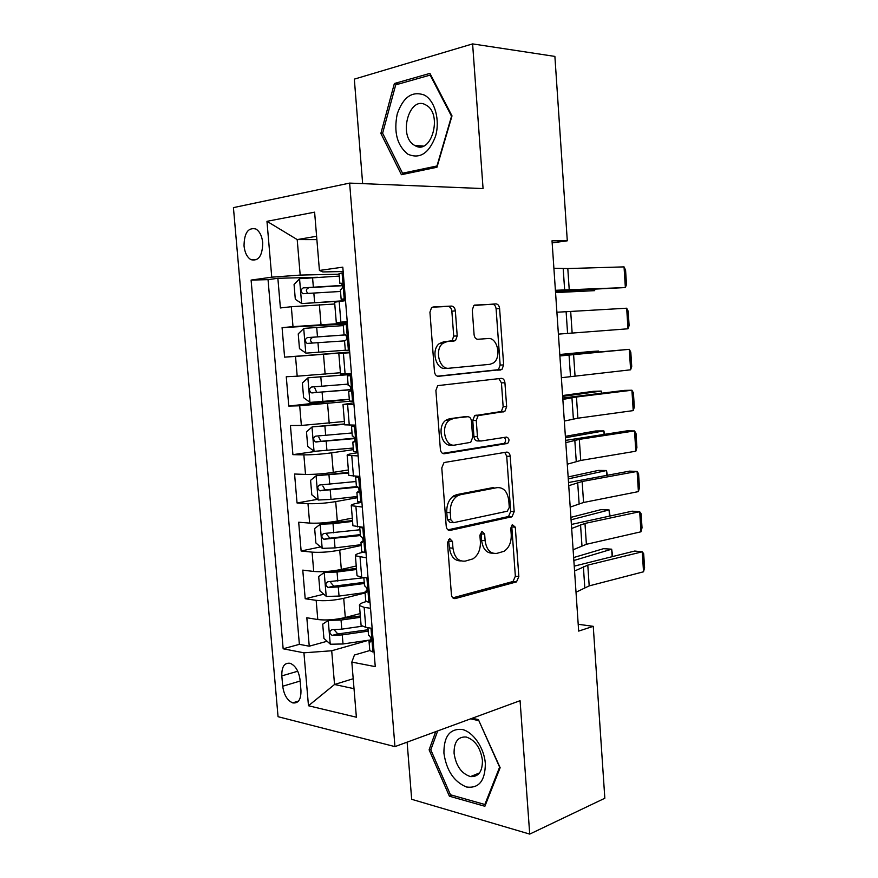 <?xml version="1.0" encoding="UTF-8"?>
<svg xmlns="http://www.w3.org/2000/svg" width="878" height="878" viewBox="0 0 878 878"><rect width="100%" height="100%" fill="white"/><g stroke="black" fill="none" stroke-linecap="round" stroke-linejoin="round"><path stroke-width="1.32" d="M449.701 538.598L447.473 542.604L451.424 594.636C451.874 597.534 453.18 598.84 455.342 598.555L516.494 581.894L518.843 576.594L515.298 527.173L512.291 524.616L510.776 528.194L511.237 534.636C511.435 542.385 509.02 547.938 504.016 551.296L496.937 553.359C490.418 554.029 486.478 549.815 485.128 540.705L484.645 534.142L482.022 531.333L479.893 535.218L480.387 541.814C480.595 549.672 478.104 555.357 472.924 558.869L465.373 561.075C458.525 561.81 454.387 557.519 452.96 548.19L452.455 541.463L449.701 538.598M244.029 245.95C244.797 252.71 247.102 257.287 250.932 259.668C258.549 261.468 262.489 255.805 262.731 242.712C261.973 235.984 259.701 231.419 255.915 229.015C248.178 227.193 244.216 232.846 244.029 245.95M455.353 310.867C454.914 307.871 453.608 306.279 451.435 306.082L433.216 306.971L431.526 307.662L429.935 312.206L434.456 371.646C434.917 374.676 436.256 376.223 438.473 376.3L501.931 369.517L503.654 364.908L499.604 308.529C499.198 305.632 497.98 304.095 495.949 303.898L473.846 305.511L472.276 309.978L474.087 334.672C474.515 337.613 475.777 339.149 477.873 339.292L488.124 338.513C497.475 337.196 501.821 357.467 493.425 362.943L490.001 364.304L449.009 368.233C439.307 369.879 434.226 349.422 442.896 343.309L447.012 341.63L455.55 340.488L457.208 335.879L455.353 310.867L451.852 311.196C451.413 308.211 450.107 306.62 447.934 306.422L432.272 307.19M407.118 742.151L411.672 799.298L529.719 834.1L520.072 700.688L394.946 746.618L349.631 183.096L483.065 188.572L472.605 43.9L554.885 56.411L567.298 240.813L552.021 240.802L578.668 631.095L593.254 626.332L578.196 624.28M529.719 834.1L604.832 798.245L593.254 626.332M445.014 462.377L443.84 462.86L441.788 467.941L446.222 526.24C446.672 529.182 447.989 530.564 450.173 530.389L512.039 516.725L514.179 511.644L510.206 456.286C509.811 453.465 508.614 452.071 506.617 452.115L445.014 462.377M440.372 449.316L435.894 390.447L437.694 385.64L501.305 378.352C503.313 378.418 504.532 379.889 504.927 382.742L506.65 406.701L504.817 411.442L478.137 415.634L476.26 420.463L477.456 436.684C477.884 439.582 479.136 441.019 481.221 440.986L506.518 437.079C509.328 438.243 509.723 440.35 507.693 443.412L444.356 453.717C442.15 453.761 440.822 452.302 440.372 449.316M317.649 277.294L277.865 278.282L280.4 307.948L291.32 306.718L293 326.638L347.348 323.071M347.414 323.883L282.079 327.659L284.593 357.148L349.696 352.078M349.718 352.308L295.524 356.413L297.192 376.201L286.272 376.75L288.774 406.053L349.312 399.325M349.751 401.246L299.705 405.79L301.363 425.457L290.431 425.534L292.912 454.661L315.915 451.347M353.406 449.635L331.654 452.829C321.48 454.189 312.217 454.881 303.854 454.87L305.511 474.427L294.569 474.021L297.038 502.973L317.463 499.352M357.324 497.694L335.692 501.612C325.584 503.259 316.343 503.939 307.98 503.654L309.627 523.09L298.685 522.223L301.132 551L320.58 546.906M361.22 545.468L339.72 550.111C329.656 552.032 320.448 552.712 312.085 552.141L313.72 571.457L302.767 570.129L305.204 598.741L316.168 600.343C324.52 601.189 333.706 600.508 343.715 598.313L365.094 592.968M323.806 594.208L305.204 598.741M291.32 306.718L334.77 303.997M297.192 376.201L340.401 372.744M301.363 425.457L344.395 421.495M305.511 474.427C313.874 474.537 323.126 473.857 333.278 472.375L348.357 469.96M309.627 523.09C317.99 523.486 327.22 522.805 337.306 521.049L352.308 518.119M313.72 571.457C322.083 572.138 331.28 571.457 341.322 569.427L356.227 566.003M300.956 690.393L300.056 679.868C298.838 671.275 295.579 665.754 290.267 663.318C284.439 662.473 281.618 666.665 281.816 675.884L282.716 686.234C283.945 694.915 287.26 700.457 292.681 702.883C298.366 703.651 301.121 699.492 300.956 690.393M394.946 746.618L278.052 716.7L233.427 207.625L349.631 183.096M277.865 278.282L268.042 279.643L251.097 280.082L283.155 648.787L303.931 652.815L331.708 650.763L369.067 640.139M251.097 280.082L271.752 277.174L266.967 221.322L314.609 212.169L319.427 270.457L342.804 267.164L375.257 666.632L351.826 662.089L356.38 717.216L308.474 705.747L303.931 652.815M347.282 322.248L336.296 322.665L347.216 321.535M349.74 352.539L338.82 353.45L340.499 373.918L351.441 373.49M353.823 402.782L343.002 404.517L344.67 424.842L355.634 425.117M357.873 452.708L354.405 453.224C349.181 454.025 346.766 454.694 347.161 455.254L348.818 475.459L359.804 476.425M361.912 502.326L358.454 502.962C353.263 503.95 350.882 504.85 351.288 505.673L352.934 525.746L363.942 527.393M362.855 552.306L362.482 552.394C357.324 553.568 354.964 554.698 355.392 555.774L357.028 575.727L361.703 577.274L368.058 578.042M268.042 279.643L299.376 644.342L309.254 646.197L306.828 617.761L317.792 619.539C326.144 620.494 335.319 619.813 345.306 617.508L360.134 613.59M366.082 601.628C361.22 602.956 359.025 604.273 359.475 605.557L364.161 607.356L370.516 608.278M361.045 624.719L361.099 625.388L365.786 627.342L372.151 628.374M345.526 300.649L334.617 302.186M349.751 352.747L338.82 353.45M353.966 404.506L343.002 404.517M358.136 455.934L347.161 455.254M362.296 507.045L351.288 505.673M366.422 557.826L355.392 555.774M312.085 552.141L301.132 551M307.98 503.654L297.038 502.973M303.854 454.87L292.912 454.661M299.705 405.79L288.774 406.053M295.524 356.413L284.593 357.148M282.079 327.659L293 326.638M316.881 239.617L297.203 239.584L300.188 275.088L339.106 274.199M331.708 650.763L334.54 684.489L354.021 688.692M353.197 678.738L334.54 684.489L308.474 705.747M374.039 651.564L372.755 651.948L369.781 650.543L354.438 655.021L351.826 662.089M472.605 43.9L354.328 79.13L362.647 183.634M552.163 242.888L567.298 240.813M316.607 236.27L297.203 239.584L266.967 221.322M343.155 271.511L322.83 271.939L319.427 270.457M327.099 641.258L309.254 646.197M299.376 644.342L283.155 648.787M356.984 575.167L357.028 575.727M300.188 275.088L271.752 277.174M435.697 731.659L429.112 749.845L449.393 796.203L484.886 806.267L500.142 767.712L478.378 719.609L472.221 718.259M394.376 83.509L380.865 133.423L401.411 174.7L436.959 167.259L452.005 115.885L429.924 73.39L394.376 83.509L398.733 84.003M451.852 795.172L449.393 796.203M431.076 749.099L429.112 749.845M382.786 133.577L380.865 133.423M448.428 539.41L449.47 547.883C450.71 556.586 454.53 560.932 460.917 560.91M492.734 553.173C486.555 553.305 482.845 549.057 481.627 540.42L481.144 533.868L484.645 534.142M452.774 597.852L513.004 581.499L515.353 576.22L511.808 526.921L515.298 527.173M447.923 529.851L508.549 516.505L510.689 511.435L506.716 456.22L504.784 452.422M450.809 519.776L453.553 522.684L507.243 511.226L509.284 507.451L508.79 500.636C507.517 491.647 503.654 487.312 497.189 487.619L460.39 494.731L457.175 496.037C452.335 499.593 450.03 505.135 450.271 512.653L450.809 519.776L447.319 519.535L450.063 522.432L452.554 522.608M447.319 519.535L446.77 512.434C446.54 504.938 448.834 499.417 453.674 495.872L456.9 494.566L493.699 487.477M480.442 440.986L477.72 440.965C475.635 440.997 474.383 439.56 473.955 436.673L472.759 420.496L474.636 415.678L501.316 411.497L503.149 406.766L501.437 382.874L498.836 378.616M442.578 453.377L504.202 443.39C505.937 441.458 505.969 439.472 504.323 437.42M452.982 418.696L449.547 420.101C440.251 425.973 444.948 447.33 454.969 445.047L470.707 442.336L472.66 437.409L471.453 421.133C471.025 418.213 469.752 416.743 467.634 416.732L449.492 418.74L446.046 420.134C436.761 425.995 441.458 447.297 451.468 445.014M464.736 416.765L467.634 416.732M449.492 418.74L464.133 416.776M445.519 368.409C435.806 370.055 430.725 349.653 439.395 343.55L443.511 341.871L452.049 340.741L453.717 336.142L451.852 311.196M477.599 339.292L488.124 338.513M437.453 376.201L498.43 369.682L500.153 365.083L496.103 308.858C495.697 305.972 494.479 304.436 492.448 304.238L474.471 305.116M330.644 619.78L328.383 620.373L322.709 624.148L323.916 638.383L330.391 644.232L343.024 643.969L369.44 640.084M336.461 619.188L360.331 615.994M328.383 620.373L341.037 620.055L360.441 617.322M612.153 556.509L611.67 549.189L573.85 560.515M612.701 556.378L611.67 549.189L603.537 548.684L573.641 557.552M362.032 626.244L341.794 629.153L331.906 629.713C329.162 631.205 329.239 633.104 332.136 635.42L342.266 634.893L368.2 631.139M368.091 629.745L337.832 633.949L334.814 630.569M574.563 571.018L587.788 565.125L642.257 551.812L634.695 551.044L574.234 566.145M371.207 638.91L369.023 641.203L369.748 650.06M576.012 592.211L589.193 585.889L643.53 571.787L642.257 551.812L643.684 553.711L644.573 567.627L643.53 571.787M372.755 651.948L374.006 651.18M369.023 641.203L370.011 641.994C371.712 640.83 371.603 638.877 369.671 636.155L368.508 634.849M443.917 753.159C446.452 770.511 453.97 781.793 466.481 787.006C478.927 788.642 485.216 780.816 485.336 763.564C484.25 747.891 473.165 731.824 462.102 729.442C449.876 728.477 443.807 736.379 443.917 753.159M454.08 753.28C455.967 765.879 461.455 773.661 470.531 776.602C478.543 777.008 482.505 771.586 482.428 760.348C480.54 747.804 475.141 740.033 466.24 737.015C457.998 736.499 453.948 741.921 454.08 753.28M478.795 720.509L499.615 767.152L484.854 804.489L450.469 794.777L430.802 749.867L437.672 730.935M485.743 804.105L484.854 804.489M470.608 718.841L478.565 720.597M407.886 154.199C419.816 159.357 429.035 153.387 435.521 136.266C440.24 120.33 434.983 100.805 424.513 95.142C412.32 90.643 403.221 96.92 397.229 113.964C393.574 132.15 397.119 145.561 407.886 154.199M414.559 145.331L414.844 145.496C431.12 155.999 443.192 114.085 426.137 105.13L425.962 105.031C409.269 94.725 397.767 136.529 414.559 145.331M395.715 84.859L430.165 75.102L451.533 116.236L436.981 165.975L402.53 173.207L382.61 133.226L395.715 84.859M430.857 75.19L430.165 75.102M407.381 173.449L402.53 173.207M356.424 568.406L324.355 572.445L318.692 576.495L319.899 590.817L326.375 596.447L339.04 596.074L365.061 592.562M324.355 572.445L337.042 572.017L356.523 569.504M609.486 515.99L609.08 509.953L571.062 519.798M610.034 515.869L609.08 509.953L600.947 509.646L570.898 517.351M363.854 577.746L327.889 581.763C325.178 583.255 325.211 585.165 328.01 587.492L338.282 586.943L364.315 583.486M364.227 582.323L333.849 586.208L330.841 582.696M352.506 520.544L320.305 524.232L314.653 528.556L315.871 542.966L322.336 548.377L335.034 547.894L361.154 544.678M320.305 524.232L333.025 523.694L352.583 521.4M452.214 496.97L457.229 496.004M606.797 475.261L606.489 470.52L568.275 478.872M607.356 475.163L606.489 470.52L598.346 470.41L568.143 476.952M359.936 529.774L323.85 533.517C321.161 535.02 321.161 536.941 323.861 539.268L360.408 535.547M360.331 534.614L329.843 538.181L326.846 534.515M348.566 472.386L316.234 475.711L310.582 480.332L311.811 494.83L318.275 500.01L331.006 499.417L357.225 496.509M316.234 475.711L348.61 473.012M604.108 434.336L603.877 430.889L565.465 437.727M604.668 434.248L603.877 430.889L595.734 430.977L565.366 436.344M356.007 481.517L319.779 484.974C317.123 486.5 317.101 488.42 319.702 490.747L358.037 487.147M356.863 486.577L325.815 489.869L325.058 489.825L322.841 486.039M344.593 423.931L312.14 426.906L306.488 431.811L307.728 446.397L314.192 451.347L353.274 448.043M312.14 426.906L344.626 424.315M601.397 393.19L601.254 391.072L562.644 396.384M601.836 393.135L601.254 391.072L593.1 391.358L562.578 395.528M352.045 432.964L315.685 436.146C313.062 437.683 313.007 439.615 315.509 441.941L354.877 438.572M354.745 438.122L321.754 441.25L320.876 441.195L318.824 437.222M571.655 528.468L584.978 523.42L639.689 511.72L632.127 511.183L571.38 524.451M370.011 602.099L368.727 602.44L365.742 600.881M573.115 549.771L586.383 544.294L640.973 531.794L639.689 511.72L641.127 513.806L642.027 527.799L640.973 531.794M368.727 602.44L369.978 601.617M368.112 578.734L367.147 577.933M367.256 589.928L365.007 591.904L365.983 592.551C367.673 591.322 367.575 589.379 365.698 586.691L364.491 585.582M364.052 528.721L360.024 527.085M362.636 527.59L363.711 527.371M568.735 485.688L582.147 481.495L637.11 471.431L629.548 471.124L568.527 482.527M365.972 552.328L364.677 552.613L361.703 551.406M570.206 507.1L583.563 502.49L638.405 491.603L637.11 471.431L638.569 473.703L639.469 487.762L638.405 491.603M364.677 552.613L365.917 551.735M363.207 540.694L360.957 542.286L361.934 542.791C363.602 541.517 363.525 539.553 361.703 536.919L360.452 536.008M359.958 478.378L355.623 476.82L356.106 476.282M358.553 477.303L359.859 477.083M565.805 442.666L579.315 439.362L634.52 430.933L626.958 430.868L565.641 440.383M361.901 502.249L357.642 501.612M567.276 464.21L580.731 460.456L635.826 451.204L634.52 430.933L636.001 433.403L636.901 447.528L635.826 451.204M360.595 502.49L361.846 501.547M359.047 491.164L356.885 492.36L357.851 492.723C359.508 491.384 359.453 489.419 357.675 486.829L356.38 486.116M355.842 427.718L354.438 426.697L351.518 426.478L355.656 425.325M354.438 426.697L355.755 426.521M562.853 399.424L576.451 396.999L631.919 390.227L624.346 390.403L562.754 398.019M357.807 451.841L353.56 451.511M564.324 421.078L577.889 418.202L633.225 410.608L631.919 390.227L633.411 392.894L634.322 407.096L633.225 410.608M356.501 452.038L357.741 451.04M354.756 441.338L352.791 442.117L353.746 442.336C355.381 440.943 355.349 438.978 353.625 436.421L352.287 435.927M351.507 374.313L308.013 377.803L302.372 382.995L303.612 397.668L310.077 402.398L349.301 399.281M308.013 377.803L351.518 374.456M598.675 351.837L598.62 351.057L559.802 354.822M598.829 351.826L598.62 351.057L590.466 351.54L559.78 354.503M348.072 384.114L311.569 387.022C308.979 388.559 308.88 390.501 311.295 392.828L350.816 389.799M350.849 389.58L317.671 392.345L316.673 392.268L314.829 388.043M351.705 376.75L350.289 375.773L347.392 375.828L351.584 375.202M350.289 375.773L351.617 375.652M559.879 355.952L629.306 349.323L559.846 355.425M353.68 401.125L349.455 401.103M561.371 377.716L630.613 369.803L629.306 349.323L630.81 352.188L631.721 366.455L630.613 369.803M352.363 401.279L353.614 400.203M350.3 391.171L348.676 391.566L349.62 391.632C351.233 390.183 351.211 388.208 349.554 385.683L348.171 385.409M343.298 325.595L303.865 328.394L298.235 333.881L299.475 348.643L305.95 353.143L345.306 350.234M345.712 334.847L307.432 337.591C304.864 339.149 304.743 341.092 307.07 343.419L344.538 340.873M307.07 343.419L312.447 343.046C309.714 340.697 309.923 338.754 313.073 337.218L345.756 334.902M347.534 325.442L346.13 324.52L343.232 324.849L344.033 334.562L345.295 334.529M346.13 324.52L347.458 324.443M556.893 312.239L626.672 308.211L627.99 328.789L629.109 325.606L628.198 311.262L626.672 308.211M349.543 350.092L345.317 350.377L344.527 340.686L345.46 340.598C347.051 339.106 347.051 337.108 345.449 334.628L344.033 334.562M558.397 334.123L627.99 328.789M348.215 350.19L349.455 349.06M339.259 276.087L299.694 278.688L294.064 284.472L295.315 299.321L301.78 303.579L345.515 300.616M301.78 303.579L341.696 301.077M555.554 292.583L594.647 290.651L555.522 292.078M342.442 285.372L303.261 287.852C300.726 289.433 300.572 291.386 302.811 293.713L340.51 291.463M308.057 293.461C305.588 291.035 305.884 289.103 308.935 287.677L342.497 285.679M594.812 289.4L594.647 290.651L594.56 289.411M343.342 273.815L341.926 272.948L339.062 273.673M341.926 272.948L343.265 272.915M553.897 268.284L567.803 268.558L624.038 266.879L625.355 287.567L626.497 284.56L625.575 270.139L624.038 266.879M345.361 298.729L341.147 299.244L345.427 299.431M555.401 290.289L625.355 287.567L555.456 291.123M344.033 298.772L345.274 297.576M340.357 289.586L341.279 289.257C342.848 287.699 342.87 285.69 341.322 283.232L339.852 283.331L341.685 283.583M319.373 304.666L321.019 324.575M323.488 354.361L325.134 374.149M327.582 403.737L329.217 423.416M331.654 452.829L333.278 472.375M335.692 501.612L337.306 521.049M339.72 550.111L341.322 569.427M343.715 598.313L345.306 617.508M364.161 607.356L365.786 627.342M339.171 301.363L340.873 322.127M343.408 353.175L345.087 373.808M347.611 404.659L349.279 425.161M351.782 455.814L353.45 476.183M355.93 506.65L357.587 526.888M360.057 557.157L361.703 577.274M316.168 600.343L317.792 619.539M300.155 681.032L282.716 686.234M297.752 671.231L281.816 675.884M449.47 547.883L452.96 548.19M481.627 540.42L485.128 540.705M515.353 576.22L518.843 576.594M512.478 581.708L515.968 582.092M453.366 598.291L455.342 598.555M448.954 541.166L452.455 541.463M506.716 456.22L510.206 456.286M510.689 511.435L514.179 511.644M507.791 516.802L511.292 517.021M448.669 530.268L450.173 530.389M456.9 494.566L460.39 494.731M446.77 512.434L450.271 512.653M501.437 382.874L504.927 382.742M503.149 406.766L506.65 406.701M500.219 411.936L503.72 411.881M475.821 415.206L479.322 415.162M472.759 420.496L476.26 420.463M473.955 436.673L477.456 436.684M503.5 443.664L507.001 443.686M443.434 453.696L444.356 453.717M453.717 336.142L457.208 335.879M450.546 341.344L454.047 341.092M443.511 341.871L447.012 341.63M492.448 304.238L495.949 303.898M496.103 308.858L499.604 308.529M500.153 365.083L503.654 364.908M497.2 370.165L500.701 370M447.934 306.422L451.435 306.082M328.24 620.472L330.227 644.079M342.266 634.893L343.024 643.969M341.037 620.055L341.794 629.153M337.832 633.949L332.389 635.442M372.909 651.849L370.988 628.187M583.376 566.606L584.781 587.47M587.788 565.125L589.193 585.889M370.736 641.796L370.011 641.994M324.212 572.544L326.21 596.305M338.282 586.943L339.04 596.074M337.042 572.017L337.8 581.17M333.849 586.208L328.372 587.525M320.163 524.331L322.171 548.234M334.277 538.708L335.034 547.894M333.025 523.694L333.794 532.891M329.843 538.181L324.333 539.322M316.091 475.832L318.11 499.878M330.238 490.176L331.006 499.417M328.976 475.064L329.755 484.327M325.815 489.869L320.272 490.824M311.997 427.037L314.028 451.226M326.177 441.349L326.945 450.644M324.915 426.148L325.683 435.466M321.754 441.25L316.179 442.018M368.881 602.33L366.894 577.9M580.534 524.704L581.96 545.677M584.978 523.42L586.383 544.294M366.587 592.398L365.983 592.551M364.831 552.514L362.812 527.733M577.68 482.582L579.118 503.665M582.147 481.495L583.563 502.49M360.748 502.37L358.718 477.434M574.816 440.229L576.253 461.433M579.315 439.362L580.731 460.456M356.644 451.918L354.602 426.829M571.94 397.668L573.378 418.982M576.451 396.999L577.889 418.202M307.871 377.935L309.912 402.278M322.094 392.225L322.863 401.575M320.821 376.925L321.6 386.309M317.671 392.345L312.063 392.927M352.517 401.147L350.465 375.894M569.043 354.866L570.491 376.3M573.586 354.416L575.024 375.729M303.722 328.537L305.785 353.022M317.979 342.793L318.758 352.21M316.695 327.406L317.485 336.845M313.073 337.218L307.432 337.591M348.368 350.048L346.294 324.64M566.123 311.844L567.583 333.388M570.7 311.602L572.149 333.036M299.552 278.831L301.626 303.481M313.841 293.065L314.631 302.537M312.557 277.58L313.347 287.073M308.935 287.677L303.261 287.852M344.187 298.63L342.102 273.058M563.204 268.591L564.664 290.256M567.803 268.558L569.251 290.113M256.793 259.603L250.932 259.668M359.475 605.557L361.099 625.388M334.606 302.076L336.296 322.665M298.553 701.05L292.681 702.883M513.004 581.499L516.494 581.894M508.549 516.505L512.039 516.725M453.674 495.872L457.175 496.037M501.316 411.497L504.817 411.442M474.636 415.678L478.137 415.634M504.202 443.39L507.693 443.412M446.046 420.134L449.547 420.101M452.049 340.741L455.55 340.488M439.395 343.55L442.896 343.309M498.43 369.682L501.931 369.517M337.492 633.949L332.136 635.42M367.926 627.693L368.541 635.31M479.553 772.892L470.531 776.602M423.306 146.088L414.844 145.496M333.366 586.197L328.01 587.492M329.228 538.159L323.861 539.268M325.058 489.825L319.702 490.747M320.876 441.195L315.509 441.941M363.832 577.537L364.524 585.966M365.007 591.904L365.775 601.287M359.717 527.063L360.474 536.304M360.957 542.286L361.736 551.735M355.623 476.82L356.402 486.346M356.885 492.36L357.664 501.865M351.518 426.478L352.297 436.07M352.791 442.117L353.571 451.687M316.673 392.268L311.295 392.828M347.392 375.828L348.182 385.475M348.676 391.566L349.455 401.191M306.74 293.57L302.811 293.713M339.051 273.552L339.852 283.331M340.357 289.488L341.147 299.244"/></g></svg>
